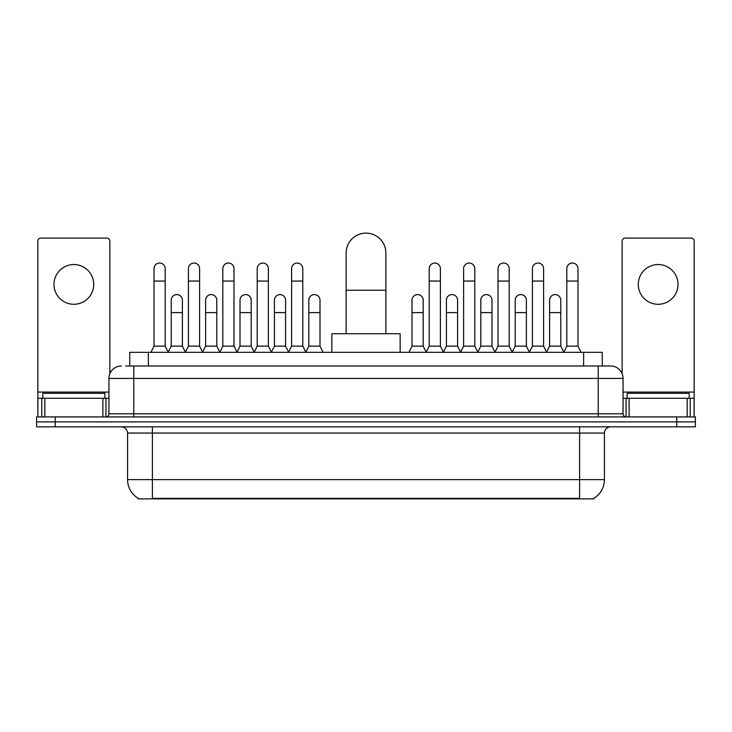 <?xml version="1.0" encoding="UTF-8"?>
<svg xmlns="http://www.w3.org/2000/svg" width="732" height="732" viewBox="0 0 732 732"><rect width="100%" height="100%" fill="white"/><g stroke="black" fill="none" stroke-linecap="round" stroke-linejoin="round"><path stroke-width="1.1" d="M125.703 366L133.773 366L125.703 366L129.747 366L129.747 352.339L602.253 352.339L602.253 366M593.881 498.263L593.881 498.876L138.119 498.876L138.119 498.263M138.302 498.373A21.731 21.731 0 0 1 127.569 479.625L152.402 479.625L152.402 498.373L579.598 498.373L579.598 479.625L604.431 479.625L604.431 433.06A6.213 6.213 0 0 1 610.644 426.848M127.569 479.625L127.569 433.06C127.194 429.291 125.126 427.223 121.356 426.848M593.698 498.373A21.731 21.731 0 0 0 604.431 479.625M55.229 416.92L695.4 416.92L695.4 421.879L36.6 421.879L36.6 426.848L55.229 426.848L55.229 421.879L36.6 421.879L36.6 416.92L55.229 416.92L55.229 421.879L695.4 421.879L695.4 426.848L55.229 426.848M121.356 366A12.417 12.417 0 0 0 108.94 378.417L108.94 413.809A3.102 3.102 0 0 1 105.829 416.92M610.644 366L598.227 366L610.644 366A12.417 12.417 0 0 1 623.06 378.417L623.06 413.809C623.243 415.694 624.277 416.728 626.171 416.92M623.06 378.417L133.773 378.417L133.773 366L598.227 366L598.227 413.809L623.06 413.809M104.905 398.29L104.905 393.322L42.813 393.322L42.813 398.29M73.859 264.545A19.874 19.874 0 0 0 53.985 284.409A19.874 19.874 0 0 0 73.859 304.283A19.874 19.874 0 0 0 93.723 284.409A19.874 19.874 0 0 0 73.859 264.545M102.883 416.92L102.883 398.29L44.826 398.29L44.826 416.92M109.873 373.704L109.873 241.194A3.102 3.102 0 0 0 106.762 238.092L40.946 238.092A3.102 3.102 0 0 0 37.844 241.194L37.844 398.29L44.826 398.29M102.883 398.29L108.94 398.29M37.844 416.92L37.844 398.29M689.187 398.29L689.187 393.322L627.095 393.322L627.095 398.29M346.126 333.71L346.126 252.988A19.874 19.874 0 0 1 366 233.124A19.874 19.874 0 0 1 385.874 252.988A19.874 19.874 0 0 0 366 233.124M385.874 333.71L385.874 252.988M400.148 352.339L400.148 333.71L331.852 333.71L331.852 352.339M150.911 352.339L154.013 346.126L165.194 346.126L168.296 352.339M165.194 346.126L165.194 268.635A5.591 5.591 0 0 0 159.603 263.053A5.591 5.591 0 0 1 159.96 263.062M154.013 346.126L154.013 281.061L165.194 281.061M154.013 281.061L154.013 268.635A5.591 5.591 0 0 1 159.603 263.053M185.315 352.339L188.417 346.126L199.589 346.126L202.7 352.339M199.589 346.126L199.589 268.635A5.591 5.591 0 0 0 194.007 263.053A5.591 5.591 0 0 1 194.355 263.062M188.417 346.126L188.417 281.061L199.589 281.061M188.417 281.061L188.417 268.635A5.591 5.591 0 0 1 194.007 263.053M219.71 352.339L222.812 346.126L233.993 346.126L237.095 352.339M233.993 346.126L233.993 268.635A5.591 5.591 0 0 0 228.402 263.053A5.591 5.591 0 0 1 228.75 263.062M222.812 346.126L222.812 281.061L233.993 281.061M222.812 281.061L222.812 268.635A5.591 5.591 0 0 1 228.402 263.053M254.114 352.339L257.216 346.126L268.388 346.126L271.499 352.339M268.388 346.126L268.388 268.635A5.591 5.591 0 0 0 262.806 263.053A5.591 5.591 0 0 1 263.154 263.062M257.216 346.126L257.216 281.061L268.388 281.061M257.216 281.061L257.216 268.635A5.591 5.591 0 0 1 262.806 263.053M288.509 352.339L291.611 346.126L302.792 346.126L305.894 352.339M302.792 346.126L302.792 268.635A5.591 5.591 0 0 0 297.201 263.053A5.591 5.591 0 0 1 297.549 263.062M291.611 346.126L291.611 281.061L302.792 281.061M291.611 281.061L291.611 268.635A5.591 5.591 0 0 1 297.201 263.053M426.106 352.339L429.208 346.126L440.39 346.126L443.491 352.339M440.39 346.126L440.39 268.635A5.591 5.591 0 0 0 434.799 263.053A5.591 5.591 0 0 1 435.147 263.062M429.208 346.126L429.208 281.061L440.39 281.061M429.208 281.061L429.208 268.635A5.591 5.591 0 0 1 434.799 263.053M460.501 352.339L463.612 346.126L474.784 346.126L477.886 352.339M474.784 346.126L474.784 268.635A5.591 5.591 0 0 0 469.194 263.053A5.591 5.591 0 0 1 469.551 263.062M463.612 346.126L463.612 281.061L474.784 281.061M463.612 281.061L463.612 268.635A5.591 5.591 0 0 1 469.194 263.053M494.905 352.339L498.007 346.126L509.188 346.126L512.29 352.339M509.188 346.126L509.188 268.635A5.591 5.591 0 0 0 503.598 263.053A5.591 5.591 0 0 1 503.945 263.062M498.007 346.126L498.007 281.061L509.188 281.061M498.007 281.061L498.007 268.635A5.591 5.591 0 0 1 503.598 263.053M529.3 352.339L532.411 346.126L543.583 346.126L546.685 352.339M543.583 346.126L543.583 268.635A5.591 5.591 0 0 0 537.993 263.053A5.591 5.591 0 0 1 538.349 263.062M532.411 346.126L532.411 281.061L543.583 281.061M532.411 281.061L532.411 268.635A5.591 5.591 0 0 1 537.993 263.053M563.704 352.339L566.806 346.126L577.987 346.126L581.089 352.339M577.987 346.126L577.987 268.635A5.591 5.591 0 0 0 572.397 263.053A5.591 5.591 0 0 1 572.744 263.062M566.806 346.126L566.806 281.061L577.987 281.061M566.806 281.061L566.806 268.635A5.591 5.591 0 0 1 572.397 263.053M168.204 352.156L171.215 346.126L182.396 346.126L185.406 352.156M182.396 346.126L182.396 300.184A5.591 5.591 0 0 0 177.153 294.603A5.591 5.591 0 0 1 182.396 300.184M171.215 346.126L171.215 312.601L182.396 312.601M171.215 312.601L171.215 300.184A5.591 5.591 0 0 1 177.153 294.603M202.608 352.156L205.619 346.126L216.791 346.126L219.801 352.156M216.791 346.126L216.791 300.184A5.591 5.591 0 0 0 211.557 294.603A5.591 5.591 0 0 1 216.791 300.184M205.619 346.126L205.619 312.601L216.791 312.601M205.619 312.601L205.619 300.184A5.591 5.591 0 0 1 211.557 294.603M237.003 352.156L240.014 346.126L251.195 346.126L254.205 352.156M251.195 346.126L251.195 300.184A5.591 5.591 0 0 0 245.952 294.603A5.591 5.591 0 0 1 251.195 300.184M240.014 346.126L240.014 312.601L251.195 312.601M240.014 312.601L240.014 300.184A5.591 5.591 0 0 1 245.952 294.603M271.398 352.156L274.418 346.126L285.59 346.126L288.6 352.156M285.59 346.126L285.59 300.184A5.591 5.591 0 0 0 280.356 294.603A5.591 5.591 0 0 1 285.59 300.184M274.418 346.126L274.418 312.601L285.59 312.601M274.418 312.601L274.418 300.184A5.591 5.591 0 0 1 280.356 294.603M305.802 352.156L308.812 346.126L319.994 346.126L323.096 352.339M319.994 346.126L319.994 300.184A5.591 5.591 0 0 0 314.751 294.603A5.591 5.591 0 0 1 319.994 300.184M308.812 346.126L308.812 312.601L319.994 312.601M308.812 312.601L308.812 300.184A5.591 5.591 0 0 1 314.751 294.603M408.904 352.339L412.006 346.126L423.188 346.126L426.198 352.156M423.188 346.126L423.188 300.184A5.591 5.591 0 0 0 417.954 294.603A5.591 5.591 0 0 1 423.188 300.184M412.006 346.126L412.006 312.601L423.188 312.601M412.006 312.601L412.006 300.184A5.591 5.591 0 0 1 417.954 294.603M443.4 352.156L446.41 346.126L457.582 346.126L460.602 352.156M457.582 346.126L457.582 300.184A5.591 5.591 0 0 0 452.349 294.603A5.591 5.591 0 0 1 457.582 300.184M446.41 346.126L446.41 312.601L457.582 312.601M446.41 312.601L446.41 300.184A5.591 5.591 0 0 1 452.349 294.603M477.795 352.156L480.805 346.126L491.986 346.126L494.997 352.156M491.986 346.126L491.986 300.184A5.591 5.591 0 0 0 486.753 294.603A5.591 5.591 0 0 1 491.986 300.184M480.805 346.126L480.805 312.601L491.986 312.601M480.805 312.601L480.805 300.184A5.591 5.591 0 0 1 486.753 294.603M512.199 352.156L515.209 346.126L526.381 346.126L529.392 352.156M526.381 346.126L526.381 300.184A5.591 5.591 0 0 0 521.147 294.603A5.591 5.591 0 0 1 526.381 300.184M515.209 346.126L515.209 312.601L526.381 312.601M515.209 312.601L515.209 300.184A5.591 5.591 0 0 1 521.147 294.603M546.594 352.156L549.604 346.126L560.785 346.126L563.796 352.156M560.785 346.126L560.785 300.184A5.591 5.591 0 0 0 555.542 294.603A5.591 5.591 0 0 1 560.785 300.184M549.604 346.126L549.604 312.601L560.785 312.601M549.604 312.601L549.604 300.184A5.591 5.591 0 0 1 555.542 294.603M658.141 264.545A19.874 19.874 0 0 0 638.277 284.409A19.874 19.874 0 0 0 658.141 304.283A19.874 19.874 0 0 0 678.015 284.409A19.874 19.874 0 0 0 658.141 264.545M687.174 416.92L687.174 398.29L629.117 398.29L629.117 416.92M694.156 416.92L694.156 398.29L694.156 416.92M687.174 398.29L694.156 398.29L694.156 241.194A3.102 3.102 0 0 0 691.054 238.092L625.238 238.092A3.102 3.102 0 0 0 622.127 241.194L622.127 373.704M623.06 398.29L629.117 398.29M577.118 498.876L577.118 498.263M154.882 498.876L154.882 498.263M148.376 366L148.376 352.339M583.624 366L583.624 352.339M579.598 426.848L579.598 433.06L127.569 433.06M604.431 433.06L579.598 433.06L579.598 479.625L152.402 479.625L152.402 426.848M676.771 426.848L676.771 416.92M133.773 416.92L133.773 378.417L108.94 378.417M108.94 413.809L598.227 413.809L598.227 416.92M108.94 392.078L37.844 392.078M105.939 398.29L105.939 416.911M37.89 398.29L37.89 416.92M41.77 416.92L41.77 398.29M346.126 290.247L385.874 290.247M694.156 392.078L623.06 392.078M694.11 416.92L694.11 398.29M690.23 398.29L690.23 416.92M626.061 416.911L626.061 398.29"/></g></svg>
